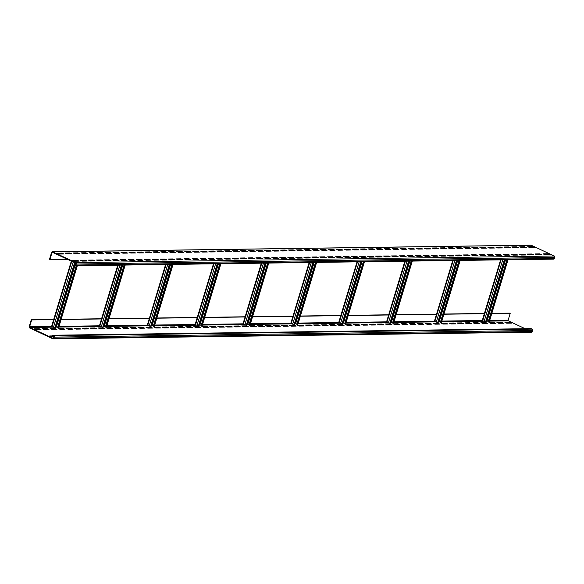 <?xml version="1.0" encoding="UTF-8"?>
<svg xmlns="http://www.w3.org/2000/svg" width="584" height="584" viewBox="0 0 584 584"><rect width="100%" height="100%" fill="white"/><g stroke="black" fill="none" stroke-linecap="round" stroke-linejoin="round"><path stroke-width="0.88" d="M52.655 335.231L531.192 328.624L532.214 329.106A1.088 0.876 89.2 0 1 532.732 330.5L532.426 331.515A1.088 0.876 89.2 0 1 531.622 332.216L53.086 338.829A1.088 0.876 89.2 0 1 52.764 338.757L29.718 327.982A1.088 0.876 89.2 0 1 29.2 326.58L31.266 319.733L31.682 319.923L29.609 326.777A0.54 0.438 -90.8 0 0 29.872 327.478L52.918 338.253A0.54 0.438 -90.8 0 0 53.48 337.932L53.786 336.917A0.54 0.438 -90.8 0 0 53.531 336.216L52.502 335.742L52.655 335.231L53.684 335.712A1.088 0.876 89.2 0 1 54.203 337.114L53.896 338.129A1.088 0.876 89.2 0 1 53.086 338.829M491.837 313.374L509.803 313.126L510.212 313.316L508.146 320.171A0.54 0.438 -90.8 0 0 508.401 320.864L525.169 328.704M35.398 329.288L39.778 329.617M43.369 329.179L47.757 329.507M51.348 329.069L55.728 329.398M59.32 328.96L63.707 329.288M67.299 328.85L71.679 329.179M75.27 328.741L79.658 329.069M83.249 328.631L87.636 328.953M91.228 328.522L95.608 328.843M99.2 328.412L103.587 328.734M107.179 328.303L111.559 328.624M115.15 328.193L119.537 328.515M123.129 328.077L127.509 328.405M131.101 327.967L135.488 328.296M139.08 327.858L143.46 328.186M147.051 327.748L151.438 328.077M155.03 327.639L159.41 327.967M163.002 327.529L167.389 327.858M170.981 327.42L175.368 327.741M178.959 327.31L183.339 327.631M186.931 327.201L191.318 327.522M194.91 327.091L199.29 327.412M202.882 326.982L207.269 327.303M210.861 326.865L215.24 327.193M218.832 326.755L223.219 327.084M226.811 326.646L231.191 326.974M234.783 326.536L239.17 326.865M242.762 326.427L247.142 326.755M250.733 326.317L255.12 326.646M258.712 326.208L263.092 326.536M266.691 326.098L271.071 326.419M274.662 325.989L279.05 326.31M282.641 325.879L287.021 326.201M290.613 325.77L295 326.091M298.592 325.66L302.972 325.981M306.563 325.543L310.951 325.872M314.542 325.434L318.922 325.762M322.514 325.325L326.901 325.653M330.493 325.215L334.873 325.543M338.464 325.106L342.852 325.434M346.443 324.996L350.823 325.325M354.415 324.887L358.802 325.208M362.394 324.777L366.781 325.098M370.373 324.668L374.753 324.989M378.344 324.558L382.732 324.879M386.323 324.448L390.703 324.77M394.295 324.332L398.682 324.66M402.274 324.222L406.654 324.551M410.245 324.113L414.633 324.441M418.224 324.003L422.604 324.332M426.196 323.894L430.583 324.222M434.175 323.784L438.555 324.113M442.146 323.675L446.534 323.996M450.125 323.565L454.513 323.886M458.104 323.456L462.484 323.777M466.076 323.346L470.463 323.667M474.055 323.237L478.435 323.558M482.026 323.12L486.414 323.448M490.005 323.01L494.385 323.339M497.977 322.901L502.364 323.229M505.956 322.791L510.336 323.12M50.728 336.457L53.735 336.413M484.399 313.477L443.979 314.031M436.547 314.134L396.127 314.696M388.689 314.798L348.276 315.353M340.837 315.455L300.424 316.017M292.986 316.119L252.565 316.674M245.134 316.776L204.714 317.338M197.275 317.44L156.862 317.995M149.424 318.097L109.011 318.66M101.572 318.762L61.152 319.317M53.713 319.419L31.266 319.733M484.34 313.674L443.92 314.228M436.482 314.331L396.069 314.893M388.63 314.995L348.217 315.55M340.779 315.652L300.358 316.214M292.927 316.316L252.507 316.871M245.068 316.981L204.656 317.535M197.217 317.638L156.804 318.2M149.365 318.302L108.945 318.857M101.514 318.959L61.094 319.521M53.655 319.623L31.682 319.923M510.212 313.316L491.772 313.572M49.501 259.332L49.917 259.53L51.983 252.675A0.54 0.438 89.2 0 1 52.545 252.361L75.599 263.136A0.54 0.438 89.2 0 1 75.854 263.829L75.548 264.851A0.54 0.438 89.2 0 1 74.986 265.165L73.956 264.683L73.803 265.187L74.832 265.669A1.088 0.876 -90.8 0 0 75.956 265.041L76.263 264.026A1.088 0.876 -90.8 0 0 75.752 262.625L52.699 251.85A1.088 0.876 -90.8 0 0 51.575 252.485L49.501 259.332M67.364 259.281L49.917 259.53M530.075 247.536L530.192 247.149M553.362 259.062A1.088 0.876 -90.8 0 0 554.493 258.435L554.8 257.42A1.088 0.876 -90.8 0 0 554.282 256.018L531.236 245.243A1.088 0.876 -90.8 0 0 530.593 245.251M59.028 254.04L57.181 253.179L61.962 253.113L63.817 253.974L59.028 254.04M67.007 253.931L65.153 253.069L69.941 253.003L71.788 253.865L67.007 253.931M74.978 253.821L73.131 252.952L77.913 252.887L79.767 253.755L74.978 253.821M82.957 253.712L81.103 252.843L85.892 252.777L87.739 253.646L82.957 253.712M90.936 253.602L89.082 252.733L93.863 252.668L95.718 253.536L90.936 253.602M98.908 253.493L97.053 252.624L101.842 252.558L103.697 253.427L98.908 253.493M106.887 253.383L105.032 252.514L109.814 252.449L111.668 253.317L106.887 253.383M114.858 253.273L113.004 252.405L117.793 252.339L119.647 253.208L114.858 253.273M122.837 253.164L120.983 252.295L125.772 252.23L127.619 253.091L122.837 253.164M130.809 253.047L128.962 252.186L133.743 252.12L135.597 252.982L130.809 253.047M138.788 252.938L136.933 252.076L141.722 252.011L143.569 252.872L138.788 252.938M146.759 252.828L144.912 251.967L149.694 251.901L151.548 252.762L146.759 252.828M154.738 252.719L152.884 251.857L157.673 251.792L159.52 252.653L154.738 252.719M162.71 252.609L160.863 251.748L165.644 251.675L167.498 252.543L162.71 252.609M170.689 252.5L168.834 251.631L173.623 251.565L175.47 252.434L170.689 252.5M178.66 252.39L176.813 251.522L181.595 251.456L183.449 252.324L178.66 252.39M186.639 252.281L184.785 251.412L189.574 251.346L191.428 252.215L186.639 252.281M194.618 252.171L192.764 251.302L197.545 251.237L199.399 252.106L194.618 252.171M202.59 252.062L200.735 251.193L205.524 251.127L207.378 251.996L202.59 252.062M210.569 251.952L208.714 251.083L213.496 251.018L215.35 251.887L210.569 251.952M218.54 251.835L216.686 250.974L221.475 250.908L223.329 251.77L218.54 251.835M226.519 251.726L224.665 250.864L229.454 250.799L231.3 251.66L226.519 251.726M234.491 251.616L232.644 250.755L237.425 250.689L239.279 251.551L234.491 251.616M242.469 251.507L240.615 250.645L245.404 250.58L247.251 251.441L242.469 251.507M250.441 251.397L248.594 250.536L253.376 250.463L255.23 251.332L250.441 251.397M258.42 251.288L256.566 250.419L261.355 250.353L263.202 251.222L258.42 251.288M266.392 251.178L264.545 250.31L269.326 250.244L271.18 251.113L266.392 251.178M274.37 251.069L272.516 250.2L277.305 250.134L279.159 251.003L274.37 251.069M282.349 250.959L280.495 250.091L285.277 250.025L287.131 250.894L282.349 250.959M290.321 250.85L288.467 249.981L293.256 249.916L295.11 250.784L290.321 250.85M298.3 250.74L296.446 249.872L301.227 249.806L303.081 250.675L298.3 250.74M306.272 250.631L304.417 249.762L309.206 249.697L311.06 250.558L306.272 250.631M314.25 250.514L312.396 249.653L317.185 249.587L319.032 250.448L314.25 250.514M322.222 250.405L320.375 249.543L325.157 249.477L327.011 250.339L322.222 250.405M330.201 250.295L328.347 249.434L333.136 249.368L334.982 250.229L330.201 250.295M338.173 250.186L336.326 249.324L341.107 249.258L342.961 250.12L338.173 250.186M346.151 250.076L344.297 249.207L349.086 249.142L350.933 250.01L346.151 250.076M354.123 249.967L352.276 249.098L357.058 249.032L358.912 249.901L354.123 249.967M362.102 249.857L360.248 248.988L365.036 248.923L366.883 249.791L362.102 249.857M370.081 249.748L368.227 248.879L373.008 248.813L374.862 249.682L370.081 249.748M378.052 249.638L376.198 248.769L380.987 248.704L382.841 249.572L378.052 249.638M386.031 249.529L384.177 248.66L388.959 248.594L390.813 249.463L386.031 249.529M394.003 249.419L392.149 248.55L396.938 248.485L398.792 249.346L394.003 249.419M401.982 249.302L400.128 248.441L404.916 248.375L406.763 249.237L401.982 249.302M409.953 249.193L408.106 248.331L412.888 248.266L414.742 249.127L409.953 249.193M417.932 249.083L416.078 248.222L420.867 248.156L422.714 249.018L417.932 249.083M425.904 248.974L424.057 248.112L428.839 248.047L430.693 248.908L425.904 248.974M433.883 248.864L432.029 248.003L436.817 247.93L438.664 248.799L433.883 248.864M441.854 248.755L440.007 247.886L444.789 247.82L446.643 248.689L441.854 248.755M449.833 248.645L447.979 247.777L452.768 247.711L454.615 248.58L449.833 248.645M457.805 248.536L455.958 247.667L460.739 247.601L462.594 248.47L457.805 248.536M465.784 248.426L463.93 247.558L468.718 247.492L470.573 248.361L465.784 248.426M473.763 248.317L471.909 247.448L476.69 247.382L478.544 248.251L473.763 248.317M481.734 248.207L479.88 247.339L484.669 247.273L486.523 248.142L481.734 248.207M489.713 248.091L487.859 247.229L492.641 247.163L494.495 248.025L489.713 248.091M497.685 247.981L495.838 247.12L500.619 247.054L502.474 247.915L497.685 247.981M505.664 247.871L503.809 247.01L508.598 246.944L510.445 247.806L505.664 247.871M513.635 247.762L511.788 246.901L516.57 246.835L518.424 247.696L513.635 247.762M521.614 247.653L519.76 246.791L524.549 246.718L526.396 247.587L521.614 247.653M529.586 247.543L527.739 246.674L532.52 246.609L534.375 247.477L529.586 247.543M74.358 261.209L72.511 260.34L77.292 260.274L79.147 261.143L74.358 261.209M82.337 261.099L80.483 260.23L85.271 260.165L87.118 261.033L82.337 261.099M90.316 260.99L88.461 260.121L93.243 260.055L95.097 260.924L90.316 260.99M98.287 260.88L96.433 260.011L101.222 259.946L103.076 260.814L98.287 260.88M106.266 260.771L104.412 259.902L109.193 259.836L111.048 260.705L106.266 260.771M114.238 260.661L112.383 259.792L117.172 259.727L119.026 260.588L114.238 260.661M122.217 260.544L120.362 259.683L125.144 259.617L126.998 260.479L122.217 260.544M130.188 260.435L128.341 259.573L133.123 259.508L134.977 260.369L130.188 260.435M138.167 260.325L136.313 259.464L141.102 259.398L142.949 260.26L138.167 260.325M146.139 260.216L144.292 259.354L149.073 259.289L150.928 260.15L146.139 260.216M154.118 260.106L152.263 259.245L157.052 259.172L158.899 260.041L154.118 260.106M162.089 259.997L160.242 259.128L165.024 259.062L166.878 259.931L162.089 259.997M170.068 259.887L168.214 259.019L173.003 258.953L174.85 259.822L170.068 259.887M178.04 259.778L176.193 258.909L180.974 258.843L182.828 259.712L178.04 259.778M186.019 259.668L184.164 258.8L188.953 258.734L190.807 259.603L186.019 259.668M193.998 259.559L192.143 258.69L196.925 258.624L198.779 259.493L193.998 259.559M201.969 259.449L200.115 258.581L204.904 258.515L206.758 259.384L201.969 259.449M209.948 259.332L208.094 258.471L212.875 258.405L214.729 259.267L209.948 259.332M217.92 259.223L216.065 258.362L220.854 258.296L222.708 259.157L217.92 259.223M225.898 259.113L224.044 258.252L228.833 258.186L230.68 259.048L225.898 259.113M233.87 259.004L232.023 258.143L236.805 258.077L238.659 258.938L233.87 259.004M241.849 258.894L239.995 258.033L244.784 257.96L246.631 258.829L241.849 258.894M249.821 258.785L247.974 257.916L252.755 257.851L254.609 258.719L249.821 258.785M257.799 258.675L255.945 257.807L260.734 257.741L262.581 258.61L257.799 258.675M265.771 258.566L263.924 257.697L268.706 257.632L270.56 258.5L265.771 258.566M273.75 258.457L271.896 257.588L276.685 257.522L278.539 258.391L273.75 258.457M281.729 258.347L279.875 257.478L284.656 257.413L286.51 258.281L281.729 258.347M289.701 258.238L287.846 257.369L292.635 257.303L294.489 258.172L289.701 258.238M297.679 258.128L295.825 257.259L300.607 257.194L302.461 258.055L297.679 258.128M305.651 258.011L303.797 257.15L308.586 257.084L310.44 257.946L305.651 258.011M313.63 257.902L311.776 257.04L316.564 256.975L318.411 257.836L313.63 257.902M321.601 257.792L319.755 256.931L324.536 256.865L326.39 257.726L321.601 257.792M329.58 257.683L327.726 256.821L332.515 256.756L334.362 257.617L329.58 257.683M337.552 257.573L335.705 256.704L340.487 256.639L342.341 257.507L337.552 257.573M345.531 257.464L343.677 256.595L348.466 256.529L350.312 257.398L345.531 257.464M353.502 257.354L351.656 256.486L356.437 256.42L358.291 257.288L353.502 257.354M361.481 257.245L359.627 256.376L364.416 256.31L366.263 257.179L361.481 257.245M369.46 257.135L367.606 256.267L372.388 256.201L374.242 257.07L369.46 257.135M377.432 257.026L375.578 256.157L380.366 256.091L382.221 256.96L377.432 257.026M385.411 256.916L383.557 256.048L388.338 255.982L390.192 256.843L385.411 256.916M393.382 256.799L391.528 255.938L396.317 255.872L398.171 256.734L393.382 256.799M401.361 256.69L399.507 255.828L404.296 255.763L406.143 256.624L401.361 256.69M409.333 256.58L407.486 255.719L412.267 255.653L414.122 256.515L409.333 256.58M417.312 256.471L415.458 255.609L420.246 255.544L422.093 256.405L417.312 256.471M425.283 256.361L423.436 255.493L428.218 255.427L430.072 256.296L425.283 256.361M433.262 256.252L431.408 255.383L436.197 255.317L438.044 256.186L433.262 256.252M441.234 256.142L439.387 255.274L444.168 255.208L446.023 256.077L441.234 256.142M449.213 256.033L447.359 255.164L452.147 255.098L453.994 255.967L449.213 256.033M457.184 255.923L455.337 255.055L460.119 254.989L461.973 255.858L457.184 255.923M465.163 255.814L463.309 254.945L468.098 254.879L469.952 255.748L465.163 255.814M473.142 255.704L471.288 254.836L476.069 254.77L477.924 255.639L473.142 255.704M481.114 255.588L479.26 254.726L484.048 254.661L485.903 255.522L481.114 255.588M489.093 255.478L487.239 254.617L492.02 254.551L493.874 255.412L489.093 255.478M497.064 255.369L495.21 254.507L499.999 254.441L501.853 255.303L497.064 255.369M505.043 255.259L503.189 254.398L507.978 254.332L509.825 255.193L505.043 255.259M513.015 255.15L511.168 254.288L515.949 254.215L517.804 255.084L513.015 255.15M520.994 255.04L519.139 254.171L523.928 254.106L525.775 254.974L520.994 255.04M528.965 254.931L527.118 254.062L531.9 253.996L533.754 254.865L528.965 254.931M536.944 254.821L535.09 253.952L539.879 253.887L541.726 254.755L536.944 254.821M544.916 254.712L543.069 253.843L547.85 253.777L549.705 254.646L544.916 254.712M58.225 253.668L62.612 253.989M66.204 253.558L70.591 253.879M74.183 253.449L78.563 253.77M82.154 253.339L86.541 253.66M90.133 253.23L94.513 253.551M98.105 253.113L102.492 253.441M106.084 253.003L110.464 253.332M114.055 252.894L118.442 253.222M122.034 252.784L126.414 253.113M130.006 252.675L134.393 253.003M137.985 252.565L142.365 252.894M145.956 252.456L150.343 252.784M153.935 252.346L158.322 252.668M161.914 252.237L166.294 252.558M169.886 252.127L174.273 252.449M177.864 252.018L182.244 252.339M185.836 251.901L190.223 252.23M193.815 251.792L198.195 252.12M201.787 251.682L206.174 252.011M209.766 251.573L214.145 251.901M217.737 251.463L222.124 251.792M225.716 251.354L230.096 251.682M233.688 251.244L238.075 251.573M241.667 251.135L246.054 251.456M249.645 251.025L254.025 251.346M257.617 250.916L262.004 251.237M265.596 250.806L269.976 251.127M273.567 250.697L277.955 251.018M281.546 250.58L285.926 250.908M289.518 250.47L293.905 250.799M297.497 250.361L301.877 250.689M305.469 250.251L309.856 250.58M313.447 250.142L317.827 250.47M321.419 250.032L325.806 250.361M329.398 249.923L333.778 250.244M337.377 249.813L341.757 250.134M345.348 249.704L349.736 250.025M353.327 249.594L357.707 249.916M361.299 249.485L365.686 249.806M369.278 249.368L373.658 249.697M377.249 249.258L381.637 249.587M385.228 249.149L389.608 249.477M393.2 249.039L397.587 249.368M401.179 248.93L405.559 249.258M409.15 248.821L413.538 249.149M417.129 248.711L421.509 249.032M425.101 248.602L429.488 248.923M433.08 248.492L437.467 248.813M441.059 248.382L445.439 248.704M449.03 248.273L453.418 248.594M457.009 248.156L461.389 248.485M464.981 248.047L469.368 248.375M472.96 247.937L477.34 248.266M480.931 247.828L485.319 248.156M488.91 247.718L493.29 248.047M496.882 247.609L501.269 247.937M504.861 247.499L509.241 247.828M512.832 247.39L517.22 247.711M520.811 247.28L525.198 247.601M528.79 247.171L533.17 247.492M73.562 260.836L77.942 261.157M81.534 260.727L85.921 261.048M89.513 260.61L93.893 260.938M97.484 260.5L101.872 260.829M105.463 260.391L109.843 260.719M113.435 260.281L117.822 260.61M121.414 260.172L125.794 260.5M129.385 260.062L133.773 260.391M137.364 259.953L141.744 260.281M145.336 259.844L149.723 260.165M153.315 259.734L157.702 260.055M161.293 259.624L165.673 259.946M169.265 259.515L173.652 259.836M177.244 259.398L181.624 259.727M185.216 259.289L189.603 259.617M193.194 259.179L197.574 259.508M201.166 259.07L205.553 259.398M209.145 258.96L213.525 259.289M217.117 258.851L221.504 259.179M225.096 258.741L229.476 259.07M233.067 258.632L237.454 258.953M241.046 258.522L245.426 258.843M249.025 258.413L253.405 258.734M256.997 258.303L261.384 258.624M264.975 258.194L269.355 258.515M272.947 258.077L277.334 258.405M280.926 257.967L285.306 258.296M288.897 257.858L293.285 258.186M296.876 257.748L301.256 258.077M304.848 257.639L309.235 257.967M312.827 257.529L317.207 257.858M320.798 257.42L325.186 257.741M328.777 257.31L333.157 257.632M336.749 257.201L341.136 257.522M344.728 257.091L349.115 257.413M352.707 256.982L357.087 257.303M360.678 256.865L365.066 257.194M368.657 256.756L373.037 257.084M376.629 256.646L381.016 256.975M384.608 256.537L388.988 256.865M392.579 256.427L396.967 256.756M400.558 256.318L404.938 256.646M408.53 256.208L412.917 256.529M416.509 256.099L420.889 256.42M424.48 255.989L428.868 256.31M432.459 255.88L436.847 256.201M440.438 255.77L444.818 256.091M448.41 255.653L452.797 255.982M456.389 255.544L460.769 255.872M464.36 255.434L468.748 255.763M472.339 255.325L476.719 255.653M480.311 255.215L484.698 255.544M488.29 255.106L492.67 255.434M496.261 254.996L500.649 255.325M504.24 254.887L508.62 255.208M512.212 254.777L516.599 255.098M520.191 254.668L524.571 254.989M528.17 254.558L532.55 254.879M536.141 254.449L540.529 254.77M544.12 254.332L548.5 254.661M506.759 247.47L508.321 247.835M507.679 247.842L506.438 247.477M488.304 321.412L486.384 320.667L504.759 259.807L485.99 321.959L482.245 320.594L500.583 259.865M506.248 254.858L506.131 255.244L506.255 254.858M506.912 259.778L488.209 321.733L488.618 321.923L507.386 259.771M489.136 321.667L488.618 321.923M74.19 265.37L55.312 327.909L51.567 326.544L71.314 261.128M76.081 253.419L77.635 253.784M77 253.792L75.759 253.427L75.665 253.814M74.197 265.377L55.699 326.617L57.626 327.361M58.458 327.617L57.531 327.675L76.234 265.727M75.57 260.807L75.453 261.194L75.57 260.807M74.956 262.837L74.402 264.676L74.964 262.837M76.708 265.72L57.94 327.872M36.201 329.668L34.346 328.799L39.128 328.734L40.982 329.602L36.201 329.668M44.172 329.558L42.318 328.69L47.107 328.624L48.961 329.493L44.172 329.558M52.151 329.449L50.297 328.58L55.086 328.515L56.933 329.383L52.151 329.449M60.123 329.339L58.276 328.471L63.057 328.405L64.912 329.267L60.123 329.339M68.102 329.223L66.248 328.361L71.036 328.296L72.883 329.157L68.102 329.223M76.073 329.113L74.226 328.252L79.008 328.186L80.862 329.048L76.073 329.113M84.052 329.004L82.198 328.142L86.987 328.077L88.834 328.938L84.052 329.004M92.024 328.894L90.177 328.033L94.958 327.967L96.813 328.828L92.024 328.894M100.003 328.785L98.148 327.916L102.937 327.85L104.784 328.719L100.003 328.785M107.982 328.675L106.127 327.807L110.909 327.741L112.763 328.609L107.982 328.675M115.953 328.566L114.099 327.697L118.888 327.631L120.742 328.5L115.953 328.566M123.932 328.456L122.078 327.587L126.859 327.522L128.714 328.391L123.932 328.456M131.904 328.347L130.049 327.478L134.838 327.412L136.692 328.281L131.904 328.347M139.883 328.237L138.028 327.368L142.817 327.303L144.664 328.171L139.883 328.237M147.854 328.128L146.007 327.259L150.789 327.193L152.643 328.055L147.854 328.128M155.833 328.011L153.979 327.149L158.768 327.084L160.615 327.945L155.833 328.011M163.805 327.901L161.958 327.04L166.739 326.974L168.593 327.836L163.805 327.901M171.784 327.792L169.929 326.93L174.718 326.865L176.565 327.726L171.784 327.792M179.755 327.682L177.908 326.821L182.69 326.755L184.544 327.617L179.755 327.682M187.734 327.573L185.88 326.704L190.669 326.638L192.516 327.507L187.734 327.573M195.706 327.463L193.859 326.595L198.64 326.529L200.494 327.398L195.706 327.463M203.685 327.354L201.83 326.485L206.619 326.419L208.473 327.288L203.685 327.354M211.663 327.244L209.809 326.376L214.591 326.31L216.445 327.179L211.663 327.244M219.635 327.135L217.781 326.266L222.57 326.201L224.424 327.069L219.635 327.135M227.614 327.025L225.76 326.157L230.541 326.091L232.395 326.96L227.614 327.025M235.586 326.916L233.731 326.047L238.52 325.981L240.374 326.85L235.586 326.916M243.564 326.799L241.71 325.938L246.499 325.872L248.346 326.733L243.564 326.799M251.536 326.69L249.689 325.828L254.471 325.762L256.325 326.624L251.536 326.69M259.515 326.58L257.661 325.719L262.45 325.653L264.296 326.514L259.515 326.58M267.487 326.471L265.64 325.609L270.421 325.543L272.275 326.405L267.487 326.471M275.466 326.361L273.611 325.5L278.4 325.427L280.247 326.295L275.466 326.361M283.437 326.252L281.59 325.383L286.372 325.317L288.226 326.186L283.437 326.252M291.416 326.142L289.562 325.273L294.351 325.208L296.205 326.076L291.416 326.142M299.395 326.033L297.541 325.164L302.322 325.098L304.176 325.967L299.395 326.033M307.366 325.923L305.512 325.054L310.301 324.989L312.155 325.857L307.366 325.923M315.345 325.814L313.491 324.945L318.273 324.879L320.127 325.748L315.345 325.814M323.317 325.704L321.463 324.835L326.252 324.77L328.106 325.638L323.317 325.704M331.296 325.587L329.442 324.726L334.231 324.66L336.077 325.522L331.296 325.587M339.267 325.478L337.421 324.616L342.202 324.551L344.056 325.412L339.267 325.478M347.246 325.368L345.392 324.507L350.181 324.441L352.028 325.303L347.246 325.368M355.218 325.259L353.371 324.397L358.153 324.332L360.007 325.193L355.218 325.259M363.197 325.149L361.343 324.288L366.132 324.215L367.978 325.084L363.197 325.149M371.168 325.04L369.322 324.171L374.103 324.105L375.957 324.974L371.168 325.04M379.147 324.93L377.293 324.062L382.082 323.996L383.929 324.865L379.147 324.93M387.126 324.821L385.272 323.952L390.054 323.886L391.908 324.755L387.126 324.821M395.098 324.711L393.244 323.843L398.032 323.777L399.887 324.646L395.098 324.711M403.077 324.602L401.223 323.733L406.004 323.667L407.858 324.536L403.077 324.602M411.048 324.492L409.194 323.624L413.983 323.558L415.837 324.427L411.048 324.492M419.027 324.383L417.173 323.514L421.962 323.448L423.809 324.31L419.027 324.383M426.999 324.266L425.152 323.405L429.934 323.339L431.788 324.2L426.999 324.266M434.978 324.156L433.124 323.295L437.912 323.229L439.759 324.091L434.978 324.156M442.949 324.047L441.102 323.186L445.884 323.12L447.738 323.981L442.949 324.047M450.928 323.938L449.074 323.076L453.863 323.01L455.71 323.872L450.928 323.938M458.9 323.828L457.053 322.959L461.834 322.894L463.689 323.762L458.9 323.828M466.879 323.719L465.025 322.85L469.813 322.784L471.66 323.653L466.879 323.719M474.85 323.609L473.004 322.74L477.785 322.675L479.639 323.543L474.85 323.609M482.829 323.499L480.975 322.631L485.764 322.565L487.618 323.434L482.829 323.499M490.808 323.39L488.954 322.521L493.736 322.456L495.59 323.324L490.808 323.39M498.78 323.281L496.926 322.412L501.714 322.346L503.569 323.215L498.78 323.281M506.759 323.171L504.904 322.302L509.686 322.237L511.54 323.098L506.759 323.171M53.816 336.8L51.531 336.829L49.676 335.968L52.896 335.924M39.128 328.734L38.975 329.245M47.107 328.624L46.954 329.135M55.086 328.515L54.932 329.018M63.057 328.405L62.904 328.909M71.036 328.296L70.883 328.799M79.008 328.186L78.855 328.69M86.987 328.077L86.834 328.58M94.958 327.967L94.805 328.471M102.937 327.85L102.784 328.361M110.909 327.741L110.756 328.252M118.888 327.631L118.734 328.142M126.859 327.522L126.706 328.033M134.838 327.412L134.685 327.923M142.817 327.303L142.664 327.807M150.789 327.193L150.635 327.697M158.768 327.084L158.614 327.587M166.739 326.974L166.586 327.478M174.718 326.865L174.565 327.368M182.69 326.755L182.537 327.259M190.669 326.638L190.515 327.149M198.64 326.529L198.487 327.04M206.619 326.419L206.466 326.93M214.591 326.31L214.438 326.821M222.57 326.201L222.416 326.712M230.541 326.091L230.388 326.602M238.52 325.981L238.367 326.485M246.499 325.872L246.346 326.376M254.471 325.762L254.317 326.266M262.45 325.653L262.296 326.157M270.421 325.543L270.268 326.047M278.4 325.427L278.247 325.938M286.372 325.317L286.218 325.828M294.351 325.208L294.197 325.719M302.322 325.098L302.169 325.609M310.301 324.989L310.148 325.5M318.273 324.879L318.119 325.39M326.252 324.77L326.098 325.273M334.231 324.66L334.077 325.164M342.202 324.551L342.049 325.054M350.181 324.441L350.028 324.945M358.153 324.332L357.999 324.835M366.132 324.215L365.978 324.726M374.103 324.105L373.95 324.616M382.082 323.996L381.929 324.507M390.054 323.886L389.9 324.397M398.032 323.777L397.879 324.288M406.004 323.667L405.851 324.178M413.983 323.558L413.83 324.062M421.962 323.448L421.809 323.952M429.934 323.339L429.78 323.843M437.912 323.229L437.759 323.733M445.884 323.12L445.731 323.624M453.863 323.01L453.71 323.514M461.834 322.894L461.681 323.405M469.813 322.784L469.66 323.295M477.785 322.675L477.632 323.186M485.764 322.565L485.611 323.076M493.736 322.456L493.582 322.967M501.714 322.346L501.561 322.857M509.686 322.237L509.533 322.74M121.925 265.092L103.164 327.244L102.726 327.252L99.419 325.879L117.756 265.151M121.932 265.092L103.55 325.952L105.478 326.697M106.31 326.952L105.383 327.018L124.085 265.063M123.932 252.762L125.494 253.127M124.852 253.135L123.611 252.762L123.523 253.149M124.56 265.056L105.792 327.208M123.421 260.143L123.304 260.53L123.428 260.143M153.329 326.04L151.409 325.295L169.783 264.435L151.015 326.587L147.278 325.222L165.608 264.494M154.161 326.295L153.234 326.354L171.937 264.406M171.784 252.098L173.346 252.463M172.703 252.471L171.47 252.106L171.375 252.492M172.411 264.399L153.65 326.551M171.273 259.486L171.156 259.873L171.28 259.486M201.188 325.376L199.261 324.631L217.642 263.771L198.867 325.923L195.129 324.558L213.459 263.829M202.013 325.631L201.093 325.697L219.796 263.742M219.642 251.441L221.197 251.799M220.555 251.813L219.321 251.441L219.226 251.828M220.263 263.734L201.502 325.887M219.131 258.822L219.015 259.208L219.131 258.822M249.039 324.711L247.112 323.967L265.494 263.114L246.725 325.266L242.981 323.894L261.318 263.172M249.872 324.974L248.945 325.032L267.647 263.085M267.494 250.777L269.056 251.142M268.414 251.149L267.173 250.784L267.078 251.171M268.122 263.077L249.353 325.23M266.983 258.164L266.866 258.551L266.983 258.164M296.891 324.054L294.964 323.31L313.345 262.45L294.577 324.602L290.832 323.237L309.17 262.508M297.723 324.31L296.796 324.375L315.499 262.42M315.345 250.113L316.908 250.478M316.265 250.492L315.024 250.12L314.937 250.507M315.973 262.413L297.205 324.565M314.725 257.887L314.842 257.5L314.718 257.887M344.743 323.39L342.823 322.645L361.197 261.793L342.428 323.945L338.691 322.572L357.021 261.851M345.575 323.646L344.648 323.711L363.358 261.763M363.197 249.456L364.759 249.821M364.117 249.828L362.883 249.463M363.825 261.756L345.064 323.908M362.576 257.23L362.693 256.843L362.569 257.23M392.601 322.733L390.681 321.988L409.055 261.128L390.28 323.281L386.542 321.915L404.873 261.187M393.426 322.988L392.506 323.054L411.209 261.099M411.056 248.791L412.611 249.156M411.968 249.171L410.734 248.799M411.676 261.092L392.915 323.244M410.545 256.179L410.428 256.566L410.545 256.179M440.453 322.069L438.533 321.324L456.907 260.471L438.139 322.616L434.394 321.251L452.731 260.53M441.285 322.324L440.358 322.39L459.06 260.442M458.907 248.134L460.469 248.499M459.827 248.507L458.586 248.134M459.535 260.435L440.767 322.58M458.396 255.522L458.279 255.909L458.404 255.522M75.606 264.661L73.956 264.683L74.57 262.654M61.809 253.617L61.962 253.113M69.788 253.507L69.941 253.003M77.76 253.398L77.913 252.887M85.739 253.288L85.892 252.777M93.71 253.179L93.863 252.668M101.689 253.069L101.842 252.558M109.661 252.96L109.814 252.449M117.639 252.85L117.793 252.339M125.618 252.733L125.772 252.23M133.59 252.624L133.743 252.12M141.569 252.514L141.722 252.011M149.54 252.405L149.694 251.901M157.519 252.295L157.673 251.792M165.491 252.186L165.644 251.675M173.47 252.076L173.623 251.565M181.441 251.967L181.595 251.456M189.42 251.857L189.574 251.346M197.392 251.748L197.545 251.237M205.371 251.638L205.524 251.127M213.343 251.522L213.496 251.018M221.321 251.412L221.475 250.908M229.3 251.302L229.454 250.799M237.272 251.193L237.425 250.689M245.251 251.083L245.404 250.58M253.222 250.974L253.376 250.463M261.201 250.864L261.355 250.353M269.173 250.755L269.326 250.244M277.152 250.645L277.305 250.134M285.123 250.536L285.277 250.025M293.102 250.427L293.256 249.916M301.074 250.31L301.227 249.806M309.053 250.2L309.206 249.697M317.032 250.091L317.185 249.587M325.003 249.981L325.157 249.477M332.982 249.872L333.136 249.368M340.954 249.762L341.107 249.258M348.933 249.653L349.086 249.142M356.904 249.543L357.058 249.032M364.883 249.434L365.036 248.923M372.855 249.324L373.008 248.813M380.834 249.215L380.987 248.704M388.805 249.105L388.959 248.594M396.784 248.988L396.938 248.485M404.763 248.879L404.916 248.375M412.735 248.769L412.888 248.266M420.714 248.66L420.867 248.156M428.685 248.55L428.839 248.047M436.664 248.441L436.817 247.93M444.636 248.331L444.789 247.82M452.615 248.222L452.768 247.711M460.586 248.112L460.739 247.601M468.565 248.003L468.718 247.492M476.537 247.893L476.69 247.382M484.516 247.777L484.669 247.273M492.487 247.667L492.641 247.163M500.466 247.558L500.619 247.054M508.445 247.448L508.598 246.944M516.417 247.339L516.57 246.835M524.395 247.229L524.549 246.718M532.367 247.12L532.52 246.609M77.139 260.785L77.292 260.274M85.118 260.676L85.271 260.165M93.09 260.566L93.243 260.055M101.068 260.457L101.222 259.946M109.04 260.347L109.193 259.836M117.019 260.23L117.172 259.727M124.998 260.121L125.144 259.617M132.97 260.011L133.123 259.508M140.948 259.902L141.102 259.398M148.92 259.792L149.073 259.289M156.899 259.683L157.052 259.172M164.87 259.573L165.024 259.062M172.849 259.464L173.003 258.953M180.821 259.354L180.974 258.843M188.8 259.245L188.953 258.734M196.772 259.135L196.925 258.624M204.75 259.019L204.904 258.515M212.722 258.909L212.875 258.405M220.701 258.8L220.854 258.296M228.68 258.69L228.833 258.186M236.651 258.581L236.805 258.077M244.63 258.471L244.784 257.96M252.602 258.362L252.755 257.851M260.581 258.252L260.734 257.741M268.552 258.143L268.706 257.632M276.531 258.033L276.685 257.522M284.503 257.924L284.656 257.413M292.482 257.807L292.635 257.303M300.453 257.697L300.607 257.194M308.432 257.588L308.586 257.084M316.411 257.478L316.564 256.975M324.383 257.369L324.536 256.865M332.362 257.259L332.515 256.756M340.333 257.15L340.487 256.639M348.312 257.04L348.466 256.529M356.284 256.931L356.437 256.42M364.263 256.821L364.416 256.31M372.234 256.712L372.388 256.201M380.213 256.595L380.366 256.091M388.185 256.486L388.338 255.982M396.164 256.376L396.317 255.872M404.143 256.267L404.296 255.763M412.114 256.157L412.267 255.653M420.093 256.048L420.246 255.544M428.065 255.938L428.218 255.427M436.044 255.828L436.197 255.317M444.015 255.719L444.168 255.208M451.994 255.609L452.147 255.098M459.966 255.5L460.119 254.989M467.945 255.391L468.098 254.879M475.916 255.274L476.069 254.77M483.895 255.164L484.048 254.661M491.867 255.055L492.02 254.551M499.846 254.945L499.999 254.441M507.824 254.836L507.978 254.332M515.796 254.726L515.949 254.215M523.775 254.617L523.928 254.106M531.747 254.507L531.9 253.996M539.726 254.398L539.879 253.887M547.697 254.288L547.85 253.777M532.214 329.106L53.684 335.712M532.732 330.5L54.203 337.114M532.426 331.515L53.896 338.129M53.188 252.66L51.983 252.675M554.493 258.435L75.956 265.041M554.8 257.42L76.263 264.026M554.282 256.018L75.752 262.625M531.236 245.243L52.699 251.85M501.087 259.858L482.647 320.915M506.459 247.485L506.35 247.864M502.736 259.836L484.092 321.587M505.81 254.865L505.693 255.252M504.313 259.814L485.552 321.966M508.481 247.47L508.372 247.835M507.043 254.85L506.927 255.237M505.547 259.8L487.114 320.857M507.824 259.763L489.064 321.915M51.589 326.471L29.609 326.777M99.441 325.814L59.028 326.368M147.292 325.149L106.879 325.711M195.151 324.492L154.731 325.047M243.002 323.828L202.582 324.39M290.854 323.171L250.441 323.726M338.705 322.507L298.293 323.069M386.564 321.85L346.144 322.404M434.416 321.185L393.996 321.74M482.267 320.521L441.854 321.083M508.146 320.171L489.706 320.419M71.752 261.333L51.969 326.865M73.19 262.012L53.407 327.536M75.132 260.814L75.015 261.201M73.81 265.194L54.867 327.916M77.803 253.419L77.694 253.784M76.365 260.793L76.249 261.179M75.65 263.165L75.197 264.661M74.883 265.691L56.436 326.799M77.146 265.713L58.378 327.865M508.401 320.864L489.494 321.127M487.757 321.149L486.224 321.171M483.289 321.215L441.643 321.791M439.898 321.813L438.372 321.835M435.438 321.872L393.784 322.448M392.046 322.478L390.521 322.492M387.579 322.536L345.932 323.113M344.195 323.135L342.669 323.156M339.727 323.2L298.081 323.77M296.344 323.799L294.81 323.813M291.876 323.857L250.222 324.434M248.485 324.456L246.959 324.478M244.024 324.522L202.371 325.091M200.633 325.12L199.107 325.142M196.166 325.178L154.519 325.755M152.782 325.777L151.256 325.799M148.314 325.843L106.668 326.412M104.93 326.441L103.397 326.463M100.463 326.5L58.809 327.077M57.071 327.098L55.546 327.12M52.604 327.164L29.872 327.478M118.253 265.143L99.82 326.201M124.998 265.056L106.23 327.201M124.217 260.136L124.1 260.522M122.72 265.085L104.288 326.142M125.655 252.755L125.545 253.12M122.983 260.15L122.866 260.537M121.487 265.099L102.726 327.252M119.91 265.121L101.266 326.879M166.112 264.486L147.679 325.543M172.849 264.391L154.088 326.544M172.068 259.471L171.952 259.858M170.579 264.421L152.139 325.478M173.514 252.098L173.397 252.463M170.835 259.493L170.718 259.88M169.338 264.442L150.577 326.587M167.761 264.464L149.117 326.215M213.963 263.822L195.531 324.879M220.701 263.734L201.94 325.879M219.927 258.814L219.81 259.201M218.431 263.764L199.998 324.821M221.365 251.434L221.256 251.799M218.686 258.829L218.569 259.216M217.197 263.778L198.429 325.93M215.613 263.8L196.969 325.551M261.814 263.165L243.382 324.222M268.56 263.07L249.791 325.222M267.779 258.15L267.662 258.537M266.282 263.099L247.85 324.156M269.217 250.777L269.107 251.142M266.545 258.172L266.428 258.559M265.048 263.121L246.287 325.266M263.464 263.143L244.82 324.894M309.673 262.501L291.233 323.558M316.411 262.406L297.643 324.558M315.63 257.493L315.513 257.88M314.134 262.442L295.701 323.499M317.068 250.113L316.959 250.478M314.396 257.507L314.28 257.894M312.9 262.457L294.139 324.609M311.323 262.479L292.679 324.229M357.525 261.844L339.092 322.901M364.263 261.749L345.502 323.901M363.482 256.829L363.365 257.216M361.992 261.778L343.553 322.835M364.927 249.448L364.81 249.821M362.248 256.843L362.131 257.237M360.751 261.8L341.99 323.945M362.905 249.47L362.788 249.85M359.175 261.822L340.53 323.572M405.376 261.179L386.944 322.237M412.114 261.084L393.353 323.237M411.34 256.172L411.224 256.558M409.844 261.121L391.411 322.178M412.779 248.791L412.669 249.156M410.099 256.186L409.983 256.573M408.61 261.136L389.842 323.288M410.756 248.806L410.64 249.186M407.026 261.157L388.382 322.908M453.228 260.522L434.795 321.58M459.973 260.428L441.205 322.58M459.192 255.507L459.075 255.894M457.695 260.457L439.263 321.514M460.63 248.127L460.521 248.499M457.958 255.522L457.841 255.916M456.462 260.479L437.701 322.623M458.608 248.149L458.498 248.528M454.878 260.493L436.233 322.251M553.683 259.135L75.153 265.742M530.914 245.171L52.377 251.784M508.022 259.763L489.275 321.842M77.336 265.713L58.597 327.792M125.195 265.048L106.449 327.135M173.047 264.391L154.3 326.471M220.898 263.727L202.159 325.814M268.749 263.07L250.01 325.149M316.608 262.406L297.862 324.492M364.46 261.749L345.713 323.828M412.311 261.084L393.572 323.164M460.17 260.42L441.424 322.507"/></g></svg>
